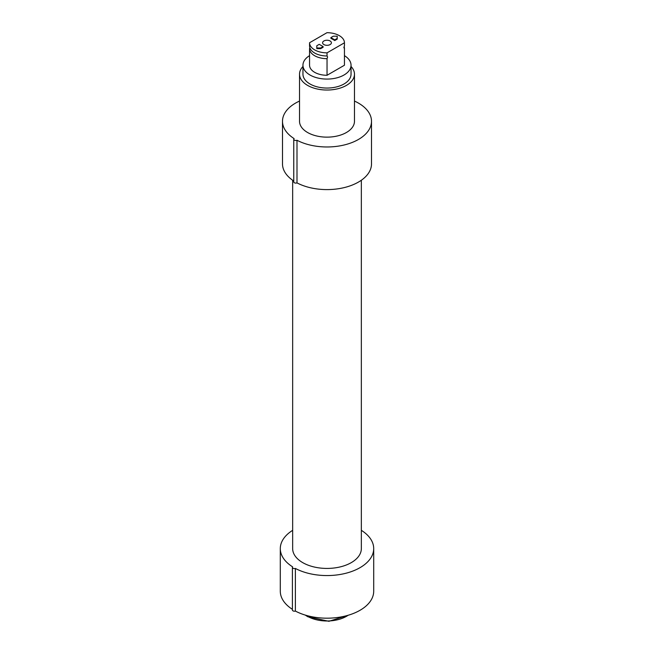 <?xml version="1.0" encoding="UTF-8"?>
<svg xmlns="http://www.w3.org/2000/svg" width="654" height="654" viewBox="0 0 654 654"><rect width="100%" height="100%" fill="white"/><g stroke="black" fill="none" stroke-linecap="round" stroke-linejoin="round"><path stroke-width="0.98" d="M344.102 46.614A17.445 10.072 180 0 1 344.445 48.6L344.445 65.204A17.445 10.072 180 0 1 344.445 65.204A17.445 10.072 180 0 1 344.445 65.228L327.041 75.275L327.041 58.672L327.597 57.004L327.041 55.982A17.445 10.072 180 0 1 314.664 53.031A17.445 10.072 180 0 1 312.211 51.257A17.445 10.072 180 0 1 309.555 45.911A17.445 10.072 180 0 1 309.555 45.886L309.555 42.796M344.445 45.935L344.445 42.796A17.445 10.072 -0 0 0 344.445 42.772L344.445 45.911A17.445 10.072 180 0 1 344.445 45.911A17.445 10.072 180 0 1 344.445 45.935L343.881 47.603L344.445 48.625L344.445 65.228M344.445 42.772A17.445 10.072 -0 0 0 339.336 35.651A17.445 10.072 -0 0 0 326.959 32.7L309.555 42.747A17.445 10.072 -0 0 0 309.555 42.772A17.445 10.072 -0 0 0 314.664 49.892A17.445 10.072 -0 0 0 327.041 52.843L327.041 55.982M327.041 58.672A17.445 10.072 180 0 1 314.664 55.729A17.445 10.072 180 0 1 309.555 48.6A17.445 10.072 180 0 1 309.555 48.584L309.555 65.204A17.445 10.072 180 0 1 309.555 65.179L309.555 48.625M309.898 47.897L309.555 48.584M327.041 75.275A17.445 10.072 180 0 1 314.664 72.324A17.445 10.072 180 0 1 309.555 65.204M293.76 180.986A44.505 25.694 180 0 1 282.495 163.901L282.495 121.284A44.505 25.694 -0 0 0 294.128 138.607A2.06 1.194 180 0 0 293.76 139.286L293.76 181.902A2.06 1.194 180 0 0 294.864 182.957A2.06 1.194 180 0 0 296.998 182.883L296.998 140.258A44.505 25.694 -0 0 0 344.96 144.787A44.505 25.694 -0 0 0 371.505 121.284A44.505 25.694 -0 0 0 358.474 103.111A44.505 25.694 -0 0 0 354.476 101.068M299.524 101.068A44.505 25.694 -0 0 0 282.495 121.284M292.403 609.332A46.704 26.961 180 0 1 280.296 591.224L280.296 548.6A46.704 26.961 0 0 0 292.624 566.855A2.06 1.194 0 0 0 292.403 567.386A2.06 1.194 0 0 0 295.387 568.449A46.704 26.961 0 0 0 345.77 573.288A46.704 26.961 0 0 0 373.704 548.6A46.704 26.961 0 0 0 361.343 530.329M292.657 530.329A46.704 26.961 0 0 0 280.296 548.6M373.704 548.6L373.704 591.224A46.704 26.961 180 0 1 345.77 615.913A46.704 26.961 180 0 1 295.387 611.073L295.387 568.449M292.657 180.251L292.657 548.6A34.343 19.824 0 0 0 311.598 566.323A34.343 19.824 0 0 0 347.527 564.5A34.343 19.824 0 0 0 361.343 548.6L361.343 180.251M292.403 567.386L292.403 610.01A2.06 1.194 0 0 0 295.387 611.073M371.505 121.284L371.505 163.901A44.505 25.694 180 0 1 344.96 187.412A44.505 25.694 180 0 1 296.998 182.883M296.998 140.258A2.06 1.194 180 0 1 294.864 140.34A2.06 1.194 180 0 1 293.76 139.286M299.524 121.284A27.476 15.859 -0 0 0 307.576 132.5A27.476 15.859 180 0 0 337.513 135.934A27.476 15.859 180 0 0 354.476 121.284L354.476 74.18A27.476 15.859 180 0 1 337.513 88.83A27.476 15.859 180 0 1 307.576 85.388A27.476 15.859 -0 0 1 299.524 74.18L299.524 121.284M351.043 66.495A27.476 15.859 180 0 1 354.476 74.18M302.957 66.495A27.476 15.859 -0 0 0 299.524 74.18M302.957 74.18A24.043 13.881 -0 0 0 310.004 83.99A24.043 13.881 180 0 0 336.197 86.998A24.043 13.881 180 0 0 351.043 74.18L351.043 65.204A24.043 13.881 180 0 1 336.197 78.022A24.043 13.881 180 0 1 310.004 75.014A24.043 13.881 -0 0 1 302.957 65.204L302.957 74.18M344.445 55.655A24.043 13.881 180 0 1 351.043 65.204M309.555 55.655A24.043 13.881 -0 0 0 302.957 65.204M344.445 42.796L327.041 52.843M330.106 40.981A4.398 2.534 -0 0 0 325.316 40.425A4.398 2.534 -0 0 0 322.602 42.772A4.398 2.534 -0 0 0 323.894 44.57A4.398 2.534 180 0 0 328.684 45.118A4.398 2.534 180 0 0 331.398 42.772A4.398 2.534 180 0 0 330.106 40.981M316.798 47.987L316.798 48.658L320.689 48.658L323.117 47.26L323.117 46.581L319.226 44.341L316.798 45.747L316.798 47.987L320.689 47.987L323.117 46.581M330.883 37.613L330.883 38.284L334.774 40.532L337.202 39.126L337.202 36.207L333.311 36.207L330.883 37.613L334.774 39.853L337.202 38.455M320.689 48.658L320.689 47.987M334.774 40.532L334.774 39.853M348.124 615.267A27.476 15.859 180 0 1 307.658 616.395A27.476 15.859 180 0 1 307.576 616.346A27.476 15.859 180 0 1 305.876 615.267M309.555 42.772L309.555 45.911M348.721 615.095L328.913 621.3L307.83 616.771L305.279 615.095"/></g></svg>

